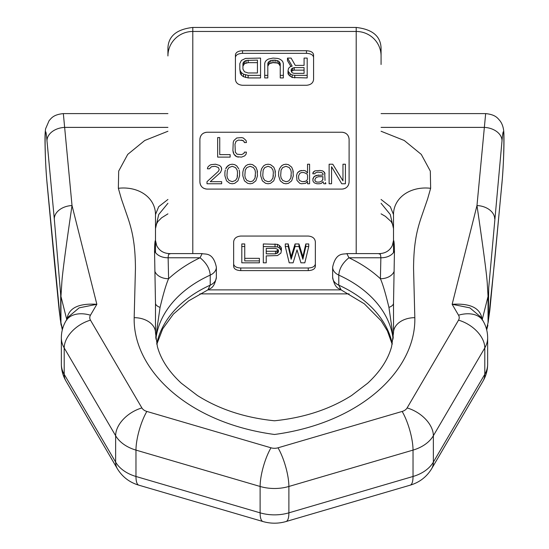 <?xml version="1.0" encoding="UTF-8"?>
<svg xmlns="http://www.w3.org/2000/svg" width="549" height="549" viewBox="0 0 549 549"><rect width="100%" height="100%" fill="white"/><g stroke="black" fill="none" stroke-linecap="round" stroke-linejoin="round"><path stroke-width="0.82" d="M167.925 55.559L167.925 48.319C168.262 36.248 176.552 29.296 192.795 27.45L356.205 27.45C372.448 29.296 380.738 36.248 381.075 48.319L381.075 64.501M199.891 293.887L349.109 293.887M205.614 188.952L207 189.089C202.677 188.657 200.31 186.289 199.898 181.987L199.898 139.357C200.31 135.047 202.677 132.68 207 132.247L342 132.247C346.33 132.686 348.697 135.054 349.102 139.357L349.102 181.987C348.697 186.283 346.33 188.657 342 189.089L343.393 188.952M207 189.089L342 189.089M306.472 50.734L242.528 50.734C238.197 50.94 235.83 52.306 235.425 54.825L235.425 79.502C235.83 82.968 238.197 84.889 242.528 85.28L306.472 85.28C310.803 84.889 313.17 82.968 313.575 79.502L313.575 54.825C313.17 52.306 310.803 50.94 306.472 50.734L306.472 53.335L242.528 53.335C238.197 53.541 235.83 54.9 235.425 57.405M308.25 270.609L240.75 270.609C236.427 270.396 234.052 269.037 233.648 266.512L233.648 241.834C234.052 238.376 236.427 236.447 240.75 236.056L308.25 236.056C312.573 236.447 314.948 238.376 315.352 241.834L315.352 266.512C314.948 269.037 312.573 270.396 308.25 270.609L308.25 268.001C312.58 267.795 314.948 266.443 315.352 263.932M313.575 57.405C313.17 54.9 310.796 53.541 306.472 53.335M304.077 60.651L304.077 65.379L304.077 58.084L307.186 58.084L307.186 75.357L294.751 75.357L292.157 74.952L290.085 73.758L288.012 71.013L288.534 68.337L290.085 66.848L292.157 66.113L287.498 58.084L291.121 58.084L295.266 65.379L304.077 65.379M288.012 71.013L288.012 73.566L288.534 74.739L292.157 77.519L307.186 77.924L307.186 75.357M287.498 58.084L287.498 60.651L290.963 66.532M280.244 75.357L280.244 77.924L283.353 77.924L283.353 75.357L280.244 75.357L280.244 63.581L278.686 61.124L275.063 60.102L270.918 60.438L268.331 62.167L267.809 63.581L267.809 75.357L264.7 75.357L264.7 63.581L265.222 61.824L266.258 60.438L268.331 59.086L272.99 58.084L277.65 58.414L279.722 59.086L281.795 60.438L282.831 61.824L283.353 63.581L283.353 75.357M267.809 66.141L269.367 63.691L272.99 62.661L277.135 63.005L278.686 63.691L280.244 66.141M264.7 75.357L264.7 77.924L267.809 77.924L267.809 75.357M239.831 69.099L240.352 73.566L241.388 75.131L243.461 76.716L248.121 77.924L260.555 77.924L260.555 58.084L245.533 58.414L241.388 60.438L239.831 63.581L239.831 69.099L240.352 71.013L241.388 72.571L243.461 74.156L248.121 75.357L260.555 75.357M233.648 263.932C234.059 266.443 236.427 267.802 240.75 268.001L308.25 268.001M241.814 246.522L241.814 243.955L244.744 243.955L244.744 260.899L259.403 260.899L259.403 262.813L241.814 262.813L241.814 246.522L244.744 246.522M244.744 258.339L259.403 258.339L259.403 260.899M263.307 246.522L277.478 246.899L279.427 248.024L281.383 250.605L281.383 248.045L279.427 245.465L277.478 244.339L263.307 243.955L263.307 262.813L266.238 262.813L266.238 255.909L266.238 260.247M285.288 246.522L285.288 243.955L288.225 243.955L291.155 256.712L291.155 259.272L295.06 246.522L298.965 246.522L302.876 259.272L305.807 246.522L308.737 246.522L304.832 262.813L300.921 262.813L297.016 249.877L293.104 262.813L289.199 262.813L285.288 246.522L288.225 246.522L291.155 259.272M308.737 246.522L308.737 243.955L305.807 243.955L302.876 256.712L298.965 243.955L295.06 243.955L291.155 256.712M294.23 70.148L294.23 67.589L304.077 67.589L304.077 73.36L304.077 70.148L294.23 70.148L292.679 70.519L291.437 71.72M242.939 69.099L242.939 66.141L244.497 63.691L248.121 62.661L257.447 62.661L257.447 72.962L257.447 60.102L246.048 60.438L243.461 62.167L242.939 63.581L242.939 69.099L244.497 71.789L248.121 72.962L257.447 72.962M207 132.247L205.614 132.384M204.276 132.796L203.041 133.455M201.092 135.418L200.433 136.639M200.035 137.971L199.898 139.357M199.898 181.987L200.035 183.373M200.433 184.697L201.092 185.926M203.041 187.888L204.276 188.547M344.731 188.54L345.959 187.882M347.915 185.919L348.567 184.697M348.965 183.366L349.102 181.987M349.102 139.357L348.965 137.971M348.567 136.646L347.915 135.425M345.959 133.462L344.731 132.796M343.393 132.384L342 132.247M234.986 144.229L236.022 141.319L238.444 140.07L236.022 141.319L234.986 144.229L235.329 152.128L237.058 154.207L241.567 154.626L243.989 153.377L244.339 152.128L246.419 152.128L246.069 154.207L244.682 155.868L241.567 157.117L236.715 156.698L238.444 157.117M235.329 155.868L236.715 156.698L233.943 154.207L235.329 155.868M233.25 152.547L233.943 154.207L232.906 150.467L233.25 152.547M238.444 140.07L242.953 140.489L243.989 141.319L244.339 142.568L246.419 142.568L246.069 140.489L243.296 137.991L241.567 137.579L236.715 137.991L233.943 140.489L233.25 142.15L232.906 150.467M207.412 168.797L207.817 167.129L209.444 165.469L211.07 164.638L215.551 164.22L211.07 164.638L209.444 165.469L207.817 167.129L207.412 168.797L209.444 168.797L211.482 166.718L215.146 166.299L218.399 167.548L219.216 169.627L218.399 171.288L207 181.685L207 183.764L221.659 183.764L221.659 181.685L210.26 181.685L220.437 172.537L221.659 169.627L221.247 167.129L221.659 168.797M215.551 164.22L219.621 165.469L221.247 167.129L219.621 165.469L215.551 164.22M225.316 170.046L224.912 172.118L225.316 170.046M226.538 167.129L225.728 168.797L227.76 165.887L229.798 164.638L232.241 164.22L234.684 164.638L236.715 165.887L238.753 168.797L236.715 165.887L234.684 164.638L232.241 164.22L229.798 164.638L226.538 167.129M239.158 170.046L239.57 172.118L239.158 170.046M242.823 172.118L243.639 168.797L245.671 165.887L247.709 164.638L250.152 164.22L252.595 164.638L250.152 164.22L247.709 164.638L245.671 165.887L243.639 168.797L242.823 172.118L242.823 175.865L244.449 180.854L247.709 183.345L250.152 183.764L252.595 183.345L255.848 180.854L257.474 175.865L257.069 170.046L257.474 172.118M252.595 164.638L255.848 167.129L257.069 170.046L255.848 167.129L252.595 164.638M260.734 172.118L261.55 168.797L263.582 165.887L265.62 164.638L268.063 164.22L270.506 164.638L268.063 164.22L265.62 164.638L263.582 165.887L261.55 168.797L260.734 172.118L260.734 175.865L262.36 180.854L265.62 183.345L268.063 183.764L270.506 183.345L273.759 180.854L275.385 175.865L274.98 170.046L275.385 172.118M270.506 164.638L273.759 167.129L274.98 170.046L273.759 167.129L270.506 164.638M278.645 172.118L279.462 168.797L281.493 165.887L283.531 164.638L285.974 164.22L288.417 164.638L285.974 164.22L283.531 164.638L281.493 165.887L279.462 168.797L278.645 172.118L278.645 175.865L280.271 180.854L283.531 183.345L285.974 183.764L288.417 183.345L291.67 180.854L293.296 175.865L292.892 170.046L293.296 172.118M288.417 164.638L291.67 167.129L292.892 170.046L291.67 167.129L288.417 164.638M303.885 170.458L305.512 170.876L303.885 170.458L299.809 170.876L297.373 172.956L296.556 175.447L296.961 180.436L299.809 183.345L301.442 183.764L305.512 183.345L307.543 181.266L307.543 183.764L309.581 183.764L309.581 164.22L307.543 164.22L309.581 164.22M307.543 172.956L305.512 170.876L307.543 172.956L307.543 164.22M312.841 172.956L314.872 170.876L320.163 170.458L314.872 170.876L313.246 172.118L312.841 173.786L314.872 173.786L315.277 172.956L317.72 172.118L321.796 172.537L323.011 173.786L323.011 175.028L316.094 175.447L313.651 177.107L312.841 180.017L313.246 181.685L314.467 182.927L316.91 183.764L319.353 183.764L321.385 183.345L323.011 181.685L323.828 183.764L325.866 183.764L325.454 182.515L325.866 183.764M325.049 173.786L323.828 171.707L322.606 170.876L320.163 170.458L322.606 170.876L324.644 172.537L325.049 180.436M329.119 164.22L332.783 164.22L342.96 180.854L342.96 164.22L345.403 164.22L345.403 183.764L341.739 183.764L331.562 166.718L331.562 183.764L329.119 183.764L329.119 164.22L332.783 164.22L342.96 180.854M226.95 175.447L227.355 177.945L228.981 180.436L232.241 181.685L228.981 180.436L227.355 177.945L226.95 175.447L227.355 170.046L228.981 167.548L232.241 166.299L235.494 167.548L237.127 170.046L237.532 172.537L237.127 177.945L237.532 175.447M232.241 181.685L235.494 180.436L237.127 177.945L235.494 180.436L232.241 181.685M244.861 175.447L245.266 177.945L246.892 180.436L250.152 181.685L252.183 181.266L250.152 181.685L246.892 180.436L245.266 177.945L244.861 175.447L245.266 170.046L246.892 167.548L250.152 166.299L253.405 167.548L255.038 170.046L255.443 172.537L255.038 177.945L253.405 180.436L252.183 181.266L253.405 180.436L255.038 177.945L255.443 175.447M262.772 175.447L263.177 177.945L264.803 180.436L268.063 181.685L270.094 181.266L268.063 181.685L264.803 180.436L263.177 177.945L262.772 175.447L263.177 170.046L264.803 167.548L268.063 166.299L271.316 167.548L272.949 170.046L273.354 172.537L272.949 177.945L271.316 180.436L270.094 181.266L271.316 180.436L272.949 177.945L273.354 175.447M280.683 175.447L281.088 177.945L282.714 180.436L285.974 181.685L288.005 181.266L285.974 181.685L282.714 180.436L281.088 177.945L280.683 175.447L281.088 170.046L282.714 167.548L285.974 166.299L289.227 167.548L290.853 170.046L291.265 172.537L290.853 177.945L289.227 180.436L288.005 181.266L289.227 180.436L290.853 177.945L291.265 175.447M307.543 179.187L306.733 180.436L307.543 179.187L307.543 175.028L306.733 173.786L303.885 172.537L301.442 172.537L299.809 173.367L298.587 175.865L298.587 178.356L299.404 180.436L302.252 181.685L305.512 181.266L303.885 181.685M306.733 180.436L305.512 181.266L306.733 180.436M278.123 249.864L276.984 250.914L275.523 251.27L275.523 253.823L277.966 252.766L278.453 250.605L278.453 251.689M275.523 253.823L266.238 253.823L266.238 248.402L266.238 251.27L275.523 251.27M323.011 179.187L322.606 180.017L323.011 176.696L318.537 176.696L316.094 177.526L314.872 179.605L315.277 181.266L316.91 182.096L319.353 182.096L321.385 181.266L319.353 182.096M322.606 180.017L321.385 181.266L322.606 180.017M217.658 137.579L219.737 137.579L219.737 154.626L230.134 154.626L230.134 157.117L217.658 157.117L217.658 137.579M294.23 67.589L291.643 68.714L291.121 69.853L291.643 72.18L292.679 72.962L294.23 73.36L304.077 73.36M241.567 140.07L243.989 141.319L244.339 142.568M246.419 152.128L246.069 154.207L244.682 155.868L241.567 157.117M219.216 169.627L218.399 171.288L207 181.685M239.57 172.118L239.57 175.865L237.937 180.854L234.684 183.345L232.241 183.764L229.798 183.345L226.538 180.854L224.912 175.865L224.912 172.118M301.442 170.458L298.587 171.707L297.373 172.956L296.556 175.447M298.587 178.356L299.404 180.436L302.252 181.685M318.537 175.028L314.467 176.277L312.841 178.775M314.872 180.436L315.277 181.266L316.91 182.096M266.238 255.909L277.478 255.559L280.896 253.116L281.383 250.605M266.238 248.402L275.523 248.402L277.966 249.507L278.453 250.605M342.96 164.22L345.403 164.22M288.534 74.739L288.534 72.18M290.085 76.318L290.085 73.758M292.157 77.519L292.157 74.952M294.751 77.924L294.751 75.357M291.121 71.013L291.121 69.853M291.643 71.274L291.643 68.714M292.679 70.519L292.679 67.966M268.331 64.727L268.331 62.167M269.367 63.691L269.367 61.124M270.918 63.005L270.918 60.438M272.99 62.661L272.99 60.102M275.063 62.661L275.063 60.102M277.135 63.005L277.135 60.438M278.686 63.691L278.686 61.124M279.722 64.727L279.722 62.167M248.121 77.924L248.121 75.357M240.352 73.566L240.352 71.013M241.388 75.131L241.388 72.571M243.461 76.716L243.461 74.156M245.533 77.519L245.533 74.952M243.461 64.727L243.461 62.167M244.497 63.691L244.497 61.124M246.048 63.005L246.048 60.438M248.121 62.661L248.121 60.102M280.896 246.947L280.896 249.507M279.427 245.465L279.427 248.024M277.478 244.339L277.478 246.899M275.035 243.955L275.035 246.522M277.966 250.207L277.966 252.766M276.984 250.914L276.984 253.473M305.807 243.955L305.807 246.522M302.876 256.712L302.876 259.272M298.965 243.955L298.965 246.522M295.06 243.955L295.06 246.522M288.225 243.955L288.225 246.522M155.491 214.714L155.491 228.61L158.709 214.529L167.925 203.281M167.925 199.465L158.709 206.671L155.491 214.563L155.491 240.517C155.003 240.249 154.688 243.708 154.537 250.893L155.491 303.185L155.491 332.749L155.491 303.185A14.212 5.744 0 0 0 160.061 307.406L155.717 337.45M155.491 233.222L155.491 230.779M216.354 267.178L216.354 277.224A13.32 9.422 180 0 1 216.354 277.231A13.32 9.422 180 0 1 210.226 285.157L210.226 275.111C209.732 268.633 206.342 262.854 200.062 257.762L202.149 253.597C204.784 254.715 213.039 251.456 216.354 267.178L216.354 267.178A13.32 9.422 180 0 1 210.226 275.111A119.009 84.155 0 0 0 155.889 339.042M169.703 254.16C168.934 252.856 168.413 254.057 168.131 257.762L168.598 278.734C166.292 283.785 163.451 293.344 160.061 307.406M154.537 250.893A14.212 10.047 -2.3 0 0 168.131 257.762L200.062 257.762A133.222 94.202 0 0 0 168.598 278.734A14.212 10.047 -0.5 0 1 154.839 271.268M167.925 131.252L144.744 140.489L127.718 154.406L118.687 171.096L118.351 188.3A36.653 29.426 -15.8 0 1 155.491 214.563M118.351 188.3L121.418 199.047L127.951 218.001C130.648 226.016 132.487 233.497 133.482 240.435C134.718 248.038 135.37 257.344 135.445 268.358L134.176 317.672C132.92 368.955 186.619 422.6 274.5 434.479C274.5 416.293 274.5 416.293 274.5 434.479C362.381 422.6 416.08 368.955 414.824 317.672A21.315 15.07 180 0 0 393.509 332.742L393.509 332.749M379.297 254.16C380.066 252.856 380.587 254.057 380.869 257.762L380.402 278.734C382.708 283.785 385.549 293.344 388.939 307.406A14.212 5.744 180 0 0 393.509 303.185L393.509 332.742L391.622 346.529C388.177 359.355 380.203 371.591 367.679 383.223L351.573 395.513C329.675 409.341 303.981 417.768 274.5 420.781C245.019 417.768 219.326 409.341 197.427 395.513L181.321 383.223C168.797 371.591 160.823 359.355 157.378 346.529L155.491 332.742A21.315 15.07 0 0 0 134.176 317.672M381.075 203.281L390.291 214.529L393.509 228.61L393.509 214.714M381.075 131.252L404.256 140.489L421.282 154.406L430.313 171.096L430.649 188.3A36.653 29.426 -164.2 0 0 393.509 214.563L393.509 240.517C393.997 240.249 394.312 243.708 394.463 250.893L393.509 303.185M393.509 252.547L393.509 230.779M388.939 307.406L393.283 337.45M393.111 339.042A119.009 84.155 180 0 0 338.774 275.111C339.268 268.633 342.658 262.854 348.938 257.762L346.851 253.597C344.216 254.715 335.961 251.456 332.646 267.178L332.646 267.178A13.32 9.422 0 0 0 338.774 275.111L338.774 285.157L341.114 289.886C339.893 288.232 335.034 289.934 332.646 277.231A13.32 9.422 0 0 0 338.774 285.157A119.009 84.155 180 0 1 392.274 343.88M394.161 271.268A14.212 10.047 -179.5 0 1 380.402 278.734A133.222 94.202 180 0 0 348.938 257.762L380.869 257.762A14.212 10.047 -177.7 0 0 394.463 250.893M381.075 199.465L390.291 206.671L393.509 214.563M482.242 319.525L488.054 296.398L487.32 284.485C487.1 277.471 483.655 251.161 476.978 205.539L485.659 113.602C495.665 114.617 497.669 118.234 499.919 120.718C502.534 124.067 503.858 128.638 503.9 134.423C504.277 147.763 503.186 169.49 501.971 183.05L501.971 183.05A17.76 12.531 -174.7 0 0 502.012 182.22L494.704 260.377L488.287 321.405L488.713 287.765L502.012 140.777C504.51 112.765 504.51 156.753 502.012 182.22M54.296 260.377A17.76 12.531 -5.3 0 0 54.337 261.2L47.029 183.05C45.917 170.327 45.251 156.993 45.032 143.049C44.901 136.564 45.1 131.787 45.629 128.72L49.081 120.718C51.331 118.234 53.335 114.617 63.341 113.602L72.022 205.539C65.578 249.397 62.174 275.303 61.797 283.27L60.946 296.398A17.76 12.558 180 0 1 60.713 295.026L60.713 321.405L60.287 319.545L46.988 182.22C44.49 156.753 44.49 112.765 46.988 140.777L54.296 218.927L60.713 295.026M458.532 315.195A28.418 18.563 -30.4 0 1 483.058 320.925L480.752 316.993L469.855 307.859L452.15 304.297L458.532 315.195A9.161 6.478 0 0 1 458.532 320.149L407.111 407.934A9.161 6.478 0 0 1 402.149 411.441L278.007 447.806A9.161 6.478 180 0 1 270.993 447.806L146.851 411.441A9.161 6.478 180 0 1 141.889 407.934L90.468 320.149A9.161 6.478 180 0 1 90.468 315.195L96.85 304.297C78.033 303.117 68.042 308.339 66.868 319.957M54.296 218.927A17.76 12.531 174.7 0 1 72.022 205.539L96.85 304.297L79.145 307.859L68.248 316.993L65.942 320.925C62.915 326.127 61.385 331.74 61.351 337.765L61.351 364.145A37.579 26.572 180 0 0 64.206 374.315L64.206 347.936A37.579 26.572 180 0 1 61.351 337.765M494.704 218.927A17.76 12.531 5.3 0 0 476.978 205.539L452.15 304.297C470.967 303.117 480.958 308.339 482.132 319.957M501.971 183.05L489.838 310.254L488.054 322.771A17.76 12.558 0 0 0 488.287 321.405M62.524 329.036L60.946 322.771L62.298 329.901M156.726 343.88A119.009 84.155 0 0 1 210.226 285.157L207.886 289.886L341.087 289.872L364.289 303.782L381.198 320.87L387.374 330.903L392.192 344.25M167.925 55.957A24.87 24.492 0 0 1 192.795 31.465L192.795 253.597M356.205 27.45L356.205 31.465L192.795 31.465L192.795 27.45M381.075 55.957A24.87 24.492 180 0 0 356.205 31.465L356.205 253.597M242.528 50.734L242.528 53.335M240.75 270.609L240.75 268.001M332.646 267.178L332.646 277.224A13.32 9.422 0 0 0 332.646 277.231M430.649 188.3L427.582 199.047L421.049 218.001C418.352 226.016 416.513 233.497 415.518 240.435C414.282 248.038 413.63 257.344 413.555 268.358L414.824 317.672M46.988 140.777A17.76 12.531 174.7 0 1 64.713 127.389L167.925 127.389M381.075 127.389L484.287 127.389A17.76 12.531 5.3 0 1 502.012 140.777M47.029 183.05A17.76 12.531 -5.3 0 1 46.988 182.22M66.758 319.525L60.946 296.398L60.946 322.771A17.76 12.558 180 0 1 60.713 321.405M90.468 315.195A28.418 18.563 -149.6 0 0 65.942 320.925M90.468 320.149A28.418 18.563 149.6 0 0 64.206 347.936L115.633 435.721A28.418 18.563 149.6 0 1 141.889 407.934M146.851 411.441A28.418 7.693 106.3 0 0 135.974 450.105A37.579 26.572 180 0 1 115.633 435.721L115.633 462.1L64.206 374.315A28.418 18.563 -30.4 0 0 65.942 380.985C62.915 375.784 61.385 370.17 61.351 364.145M270.993 447.806A28.418 7.693 106.3 0 0 260.116 486.469L135.974 450.105L135.974 476.477A37.579 26.572 180 0 1 115.633 462.1A28.418 18.563 -30.4 0 0 117.369 468.771L65.942 380.985M483.058 380.985A28.418 18.563 -149.6 0 0 484.794 374.315A37.579 26.572 0 0 0 487.649 364.145C487.615 370.17 486.085 375.784 483.058 380.985L431.631 468.771C426.58 476.971 419.415 482.441 410.144 485.186L285.995 521.55C278.329 523.732 270.671 523.732 263.005 521.55A28.418 7.693 -73.7 0 1 260.116 512.841L260.116 486.469A37.579 26.572 0 0 0 288.884 486.469L413.026 450.105A37.579 26.572 0 0 0 433.367 435.721L484.794 347.936A37.579 26.572 0 0 0 487.649 337.765C487.615 331.74 486.085 326.127 483.058 320.925M278.007 447.806A28.418 7.693 73.7 0 1 288.884 486.469L288.884 512.841L413.026 476.477A37.579 26.572 0 0 0 433.367 462.1L484.794 374.315L484.794 347.936A28.418 18.563 30.4 0 0 458.532 320.149M402.149 411.441A28.418 7.693 73.7 0 1 413.026 450.105L413.026 476.477A28.418 7.693 -106.3 0 1 410.144 485.186M407.111 407.934A28.418 18.563 30.4 0 1 433.367 435.721L433.367 462.1A28.418 18.563 -149.6 0 1 431.631 468.771M486.476 329.036L488.054 322.771L488.054 296.398A17.76 12.558 -0 0 0 488.287 295.026M494.663 261.2A17.76 12.531 -174.7 0 0 494.704 260.377M285.995 521.55A28.418 7.693 -106.3 0 0 288.884 512.841A37.579 26.572 0 0 1 260.116 512.841L135.974 476.477A28.418 7.693 -73.7 0 0 138.856 485.186C129.585 482.441 122.42 476.971 117.369 468.771M393.509 240.517L392.315 245.581C389.735 250.632 385.515 253.302 379.661 253.597L346.851 253.597M63.341 113.602L167.925 113.602M381.075 113.602L485.659 113.602M487.889 325.18L486.702 329.901M263.005 521.55L138.856 485.186M54.337 261.2L59.162 310.254L61.111 325.18M487.649 364.145L487.649 337.765M393.509 228.61L393.036 225.193L391.19 221.638L385.405 216.347L381.075 213.849M155.491 252.547L155.491 228.61L156.081 224.843L157.851 221.59L161.605 217.809L167.925 213.849M216.354 277.231C213.966 289.934 209.107 288.232 207.886 289.886L188.678 300.852L173.422 314.083L162.724 328.81L156.808 344.25M202.149 253.597L169.339 253.597C163.485 253.302 159.265 250.632 156.685 245.581L155.491 240.517"/></g></svg>
